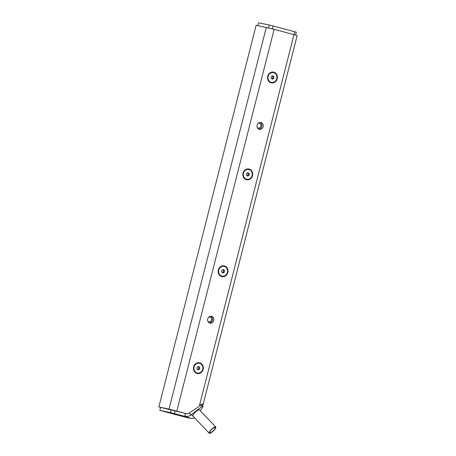 <?xml version="1.0" encoding="UTF-8"?>
<svg xmlns="http://www.w3.org/2000/svg" width="456" height="456" viewBox="0 0 456 456"><rect width="100%" height="100%" fill="white"/><g stroke="black" fill="none" stroke-linecap="round" stroke-linejoin="round"><path stroke-width="0.68" d="M200.241 410.753L202.755 407.008A2.001 0.559 136.3 0 0 203 406.176A2.001 0.559 136.3 0 0 201.729 406.672L190.967 414.903C189.172 416.368 187.125 416.841 184.828 416.328L170.47 412.577L159.839 410.354L186.561 417.485L191.503 418.517L194.735 418.021M193.207 416.419L192.808 416.322L192.911 415.541A4.503 1.254 -43.7 0 1 196.069 411.54A4.503 1.254 -43.7 0 1 199.489 409.967L215.751 426.981A4.503 1.254 -43.7 0 1 213.362 430.994A4.503 1.254 -43.7 0 1 209.241 433.2A4.503 1.254 -43.7 0 1 209.184 433.114A4.503 1.254 -43.7 0 1 211.766 429.062A4.503 1.254 -43.7 0 1 215.751 426.981M209.737 432.613A3.751 1.043 -43.7 0 1 211.886 429.233A3.751 1.043 -43.7 0 1 215.209 427.5A3.751 1.043 -43.7 0 1 213.22 430.846A3.751 1.043 -43.7 0 1 209.783 432.681A3.751 1.043 -43.7 0 1 209.737 432.613M191.503 418.517L184.828 416.328L185.569 413.421L186.504 413.615A4.001 3.568 -78.2 0 0 189.063 413.09L198.748 406.638A0.997 0.889 -78.2 0 0 199.169 406.045A2.998 2.673 101.8 0 1 199.534 405.213L202.698 404.01L203.08 404.614L297.158 35.528L274.147 29.304L256.147 25.245L158.842 406.986L185.461 413.392A4.001 3.568 101.8 0 0 185.467 413.398L186.002 413.512M158.842 406.986L169.011 409.106L185.461 413.392M203.08 404.614L202.567 405.726M259.253 129.327A3.5 3.124 -78.2 0 1 257.081 125.212A3.5 3.124 -78.2 0 1 260.832 122.51A3.5 3.124 -78.2 0 1 263.175 126.574A3.5 3.124 -78.2 0 1 259.401 129.361A3.5 3.124 -78.2 0 1 259.253 129.327M258.757 129.139A3.5 3.124 101.8 0 0 261.847 126.295A3.5 3.124 101.8 0 0 260.154 122.453M209.863 323.104A3.5 3.124 -78.2 0 1 207.691 318.989A3.5 3.124 -78.2 0 1 211.441 316.287A3.5 3.124 -78.2 0 1 213.778 320.351A3.5 3.124 -78.2 0 1 210.011 323.139A3.5 3.124 -78.2 0 1 209.863 323.104M209.361 322.916A3.5 3.124 101.8 0 0 212.45 320.072A3.5 3.124 101.8 0 0 210.757 316.23M246.411 179.71A5.5 4.908 -78.2 0 1 244.342 170.618A5.5 4.908 -78.2 0 1 252.556 172.813A5.5 4.908 -78.2 0 1 246.411 179.71M221.713 276.598A5.5 4.908 -78.2 0 1 219.649 267.507A5.5 4.908 -78.2 0 1 227.857 269.701A5.5 4.908 -78.2 0 1 221.713 276.598M271.109 82.821A5.5 4.908 -78.2 0 1 269.04 73.729A5.5 4.908 -78.2 0 1 277.254 75.924A5.5 4.908 -78.2 0 1 271.109 82.821M197.02 373.487A5.5 4.908 -78.2 0 1 194.951 364.395A5.5 4.908 -78.2 0 1 203.165 366.59A5.5 4.908 -78.2 0 1 197.02 373.487M272.437 28.853L273.167 25.986L294.718 31.738L293.989 34.599M295.579 35.032L296.297 32.205L294.718 31.738M257.908 25.61L258.626 22.8L269.257 25.023L268.527 27.879M273.167 25.986L269.257 25.023M184.726 416.305L185.467 413.398M189.166 413.022L190.967 414.903L192.911 415.541M160.58 407.447L159.839 410.354M208.711 317.142A2.457 2.194 -78.2 0 1 211.533 319.941A2.457 2.194 -78.2 0 1 207.85 321.258M271.377 82.371A4.999 4.457 -78.2 0 1 271.309 82.359A4.999 4.457 -78.2 0 1 267.968 76.551A4.999 4.457 -78.2 0 1 273.355 72.567A4.999 4.457 -78.2 0 1 273.423 72.584M274.774 73.108A4.999 4.457 -78.2 0 1 276.621 79.15A4.999 4.457 -78.2 0 1 271.445 82.388A4.999 4.457 -78.2 0 1 268.099 76.579A4.999 4.457 -78.2 0 1 273.492 72.595A4.999 4.457 -78.2 0 1 274.774 73.108M273.799 78.312L272.443 79.213L271.109 78.398L271.138 76.671L272.494 75.764L273.828 76.585L273.799 78.312L272.779 78.096L272.808 76.374L272.169 75.981M271.742 78.785L272.779 78.096M273.828 76.585L272.808 76.374M258.102 123.365A2.457 2.194 -78.2 0 1 260.923 126.164A2.457 2.194 -78.2 0 1 257.247 127.48M246.679 179.259A4.999 4.457 -78.2 0 1 246.616 179.248A4.999 4.457 -78.2 0 1 243.27 173.44A4.999 4.457 -78.2 0 1 248.662 169.455A4.999 4.457 -78.2 0 1 248.725 169.472M250.076 169.997A4.999 4.457 -78.2 0 1 251.923 176.039A4.999 4.457 -78.2 0 1 246.747 179.276A4.999 4.457 -78.2 0 1 243.407 173.468A4.999 4.457 -78.2 0 1 248.794 169.484A4.999 4.457 -78.2 0 1 250.076 169.997M249.101 175.201L247.745 176.101L246.411 175.286L246.439 173.559L247.796 172.653L249.13 173.474L249.101 175.201L248.081 174.984L248.11 173.263L247.477 172.87M247.049 175.674L248.081 174.984M249.13 173.474L248.11 173.263M221.986 276.148A4.999 4.457 -78.2 0 1 221.918 276.136A4.999 4.457 -78.2 0 1 218.578 270.328A4.999 4.457 -78.2 0 1 223.964 266.344A4.999 4.457 -78.2 0 1 224.033 266.361M225.384 266.885A4.999 4.457 -78.2 0 1 227.23 272.927A4.999 4.457 -78.2 0 1 222.049 276.165A4.999 4.457 -78.2 0 1 218.709 270.357A4.999 4.457 -78.2 0 1 224.095 266.372A4.999 4.457 -78.2 0 1 225.384 266.885M224.403 272.084L223.047 272.99L221.719 272.175L221.741 270.448L223.098 269.542L224.432 270.362L224.403 272.084L223.389 271.873L223.411 270.151L222.779 269.758M222.351 272.563L223.389 271.873M224.432 270.362L223.411 270.151M197.288 373.036A4.999 4.457 -78.2 0 1 197.22 373.025A4.999 4.457 -78.2 0 1 193.88 367.217A4.999 4.457 -78.2 0 1 199.266 363.232A4.999 4.457 -78.2 0 1 199.335 363.25M200.686 363.774A4.999 4.457 -78.2 0 1 202.532 369.816A4.999 4.457 -78.2 0 1 197.357 373.048A4.999 4.457 -78.2 0 1 194.011 367.245A4.999 4.457 -78.2 0 1 199.397 363.261A4.999 4.457 -78.2 0 1 200.686 363.774M199.711 368.972L198.349 369.879L197.02 369.058L197.043 367.337L198.406 366.43L199.734 367.251L199.711 368.972L198.691 368.762L198.719 367.04L198.081 366.647M197.653 369.451L198.691 368.762M199.734 367.251L198.719 367.04M169.011 409.106L266.315 27.366M274.147 29.304L176.842 411.044M199.534 405.213L294 34.605M174.386 413.541L175.127 410.634M170.47 412.577L171.211 409.67M201.729 406.672L199.945 404.808M209.241 433.2L192.802 415.992M203 406.176L201.147 404.238"/></g></svg>
